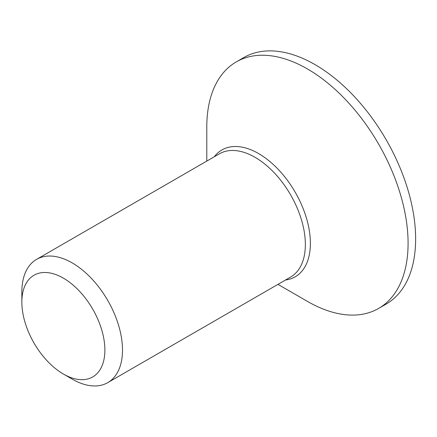 <?xml version="1.0" encoding="UTF-8"?>
<svg xmlns="http://www.w3.org/2000/svg" width="437" height="437" viewBox="0 0 437 437"><rect width="100%" height="100%" fill="white"/><g stroke="black" fill="none" stroke-linecap="round" stroke-linejoin="round"><path stroke-width="0.66" d="M63.365 374.017L72.171 379.103A71.171 41.089 -120 0 0 107.759 382.632A71.171 41.089 -120 0 0 118.667 325.603A71.171 41.089 -120 0 0 72.176 262.888A71.171 41.089 -120 0 0 36.588 259.36A71.171 41.089 -120 0 0 21.85 291.943L21.85 302.109A58.716 33.9 60 0 1 63.365 278.14A58.716 33.9 60 0 1 104.885 350.048A58.716 33.9 60 0 1 63.365 374.017A58.716 33.9 60 0 1 21.85 302.109M277.959 284.367L307.435 301.383A142.336 82.178 -120 0 0 378.606 308.435A142.336 82.178 -120 0 0 400.423 194.378A142.336 82.178 -120 0 0 307.44 68.948A142.336 82.178 -120 0 0 236.27 61.901A142.336 82.178 -120 0 0 206.788 127.058L206.788 161.095M378.606 308.435L386.155 304.076A142.336 82.178 -120 0 0 407.972 190.019A142.336 82.178 -120 0 0 314.984 64.589A142.336 82.178 -120 0 0 243.819 57.542L236.27 61.901M36.588 259.36L219.445 153.791A71.171 41.089 60 0 1 255.028 157.315A71.171 41.089 60 0 1 301.525 220.03A71.171 41.089 60 0 1 290.616 277.058L107.759 382.632M285.498 280.013A73.252 42.291 -120 0 0 308.467 226.033A73.252 42.291 -120 0 0 258.589 153.556A73.252 42.291 -120 0 0 214.327 156.746"/></g></svg>
